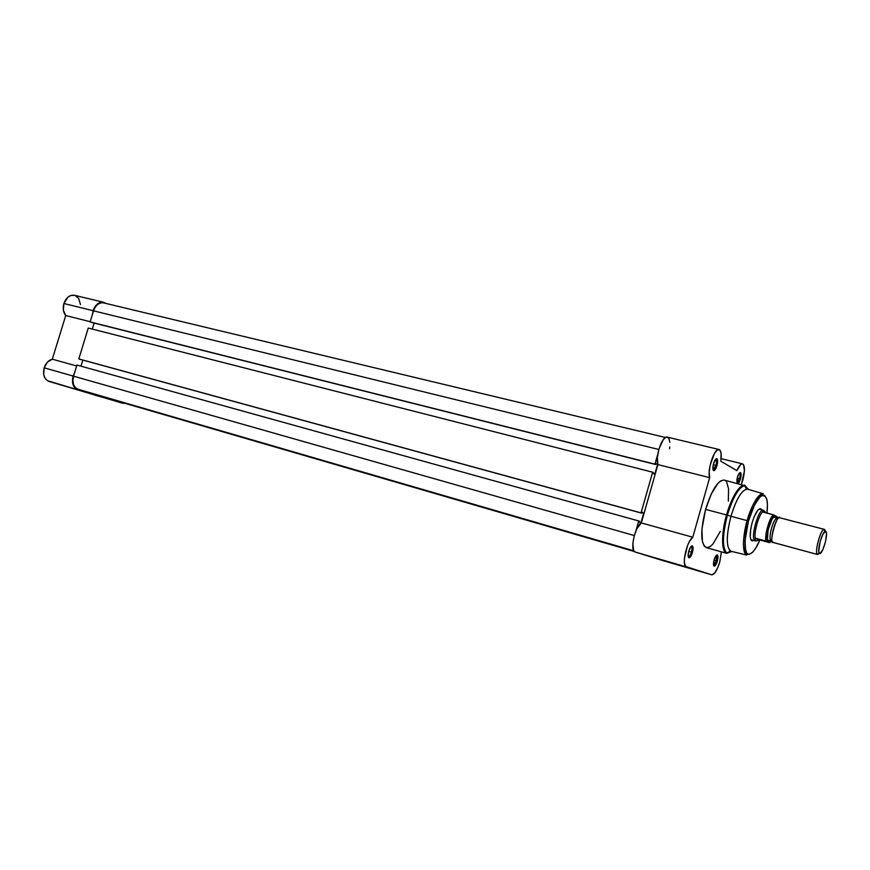 <?xml version="1.0" encoding="UTF-8"?>
<svg xmlns="http://www.w3.org/2000/svg" width="870" height="870" viewBox="0 0 870 870"><rect width="100%" height="100%" fill="white"/><g stroke="black" fill="none" stroke-linecap="round" stroke-linejoin="round"><path stroke-width="1.3" d="M96.385 395.48L80.943 390.891L96.385 395.48M48.927 381.397L77.745 389.782C73.069 387.607 71.536 383.028 73.123 376.047L44.174 367.825C42.619 374.698 44.207 379.222 48.927 381.397L122.496 403.201L76.245 389.086L73.852 386.519L72.569 382.724L72.602 378.298L74.635 372.61L73.123 376.047L44.174 367.825L43.663 374.404L44.979 378.146L47.415 380.701L122.496 403.201L48.927 381.397M65.728 315.56L90.186 321.715L65.728 315.56L52.298 359.19L47.426 362.116L44.174 367.825C45.805 363.116 48.513 360.234 52.298 359.19L65.728 315.56C63.216 312.373 62.607 308.361 63.901 303.521L63.369 310.166L65.728 315.56M93.101 310.688L63.901 303.521L93.101 310.688L97.081 304.25L101.366 302.173L106.086 303.478L103.639 302.271C98.93 301.716 95.417 304.522 93.101 310.688L92.427 314.396L93.101 310.688M80.486 304.554L78.605 298.269L75.081 295.474M74.505 295.311L70.698 295.539L67.871 297.203L63.901 303.521C66.196 297.464 69.73 294.723 74.483 295.3L103.617 302.271M122.583 403.223L125.084 403.354L94.275 394.98M76.658 365.965L52.298 359.19L76.658 365.965M122.703 402.658L634.23 551.417L122.79 402.69M111.001 399.145L634.143 551.319L111.001 399.145M633.904 550.993L90.426 392.957L633.904 550.993M83.922 391.011L633.838 550.895L83.922 391.011M633.784 550.797L77.963 389.216L633.784 550.797M73.537 376.177C72.036 382.833 73.504 387.183 77.963 389.216L75.277 387.52L73.482 384.453L72.873 380.462L73.537 376.177L634.295 535.55L73.537 376.177L76.941 365.063L73.537 376.177M635.905 530.917L638.743 520.956L76.941 365.063L638.743 520.956L639.515 521.25L638.743 520.956L635.905 530.917M639.515 521.25L639.254 522.163L640.951 522.794L639.254 522.163L639.515 521.25M80.975 366.172L82.835 360.093L80.975 366.172M642.027 512.452L643.767 512.93L640.951 522.794L643.767 512.93L642.082 512.267L641.821 513.18L642.082 512.267L643.767 512.93L642.027 512.452M80.062 359.332L641.821 513.18L78.811 358.918L641.821 513.18L641.049 512.876L652.63 472.203L88.251 328.044L78.811 358.918L641.049 512.876L652.63 472.203L88.251 328.044L78.811 358.918L80.062 359.332M653.381 472.562L652.63 472.203L653.381 472.562L653.12 473.476L654.773 474.27L653.12 473.476L653.381 472.562M654.773 474.27L657.579 464.428L655.936 463.612L655.675 464.515L655.936 463.612L657.579 464.428L654.773 474.27M94.134 323.074L92.307 329.077L94.134 323.074M91.35 322.378L655.675 464.515L91.35 322.378L655.675 464.515L654.925 464.145L657.753 454.238L654.925 464.145L90.121 321.922L93.514 310.84L90.121 321.922L91.35 322.378M658.818 449.485L93.514 310.84L658.818 449.485M103.508 302.858C99.039 302.336 95.711 304.989 93.514 310.84L95.33 306.979L98.027 304.152L101.159 302.793L103.552 302.869L665.506 437.501M673.402 563.466L657.546 558.747L673.402 563.466M713.541 565.217L716.391 560.835L717.326 561.117C716.358 564.26 715.336 565.957 714.281 566.207C713.248 565.761 713.182 563.695 714.096 559.986L713.487 564.934L714.477 566.185L716.989 562.194L717.924 556.191L717.304 554.929L716.14 555.549L714.096 559.986C715.216 556.452 716.314 554.788 717.391 554.962C718.174 555.778 718.152 557.833 717.326 561.117L716.391 560.835C715.488 563.738 714.564 565.206 713.628 565.25L713.628 565.25M736.846 482.883L739.522 478.75L740.446 479.044L738.891 482.741L741.066 475.803L740.511 472.584L738.543 474.335L736.912 479.522L736.966 483.274L737.401 477.304C738.445 473.976 739.478 472.399 740.49 472.573C741.327 473.432 741.316 475.585 740.446 479.044L739.522 478.75C738.684 481.48 737.814 482.872 736.933 482.915L736.933 482.915M713.008 469.626L715.977 465.33L716.956 465.646C715.999 468.745 714.977 470.42 713.879 470.681C712.66 470.17 712.541 467.853 713.541 463.699L712.856 468.19L713.944 470.67L716.597 466.777L717.641 461.187L717.228 459.066L716.151 458.827L713.541 463.699C714.651 460.186 715.782 458.533 716.913 458.751C717.859 459.686 717.87 461.992 716.956 465.646L715.977 465.33C715.075 468.212 714.139 469.659 713.161 469.691L713.161 469.691M688.246 556.724L688.54 556.822C689.562 556.593 690.53 555.038 691.422 552.156L692.411 552.45C691.378 555.756 690.28 557.55 689.105 557.811C687.931 557.344 687.822 555.136 688.79 551.188L688.192 556.441L689.312 557.79L692.052 553.603L693.009 547.23L692.292 545.871L690.997 546.512L688.79 551.188C689.986 547.447 691.193 545.686 692.4 545.925C693.281 546.806 693.292 548.992 692.411 552.45L691.422 552.156C690.454 555.223 689.453 556.767 688.409 556.8L688.246 556.724M769.602 542.641L759.651 539.944L755.649 540.955L751.604 539.9M753.54 540.444L752.506 540.879C749.548 539.922 749.418 533.886 752.115 522.761L750.701 529.101L750.234 537.051L751.093 540.118L751.832 540.781L753.54 540.444M748.504 521.043C750.875 511.397 754.953 503.11 760.761 496.194C766.437 493.975 768.493 499.63 766.948 513.148L767.449 504.578L766.818 499.162L764.6 495.334L762.044 495.378L758.977 497.966L754.518 505.046L748.461 521.021L744.97 540.89L745.057 547.502L746.678 553.092L748.852 554.418L752.68 552.243L755.91 547.872L759.836 539.987C755.932 550.101 748.385 559.116 745.84 551.373C744.415 541.194 745.307 531.091 748.504 521.043M746.656 489.125L744.557 485.678L748.635 489.505L744.557 485.678C738.652 487.417 732.942 497.259 727.418 515.203C729.865 505.633 737.564 486.689 744.557 485.678L724.199 480.066C717.902 480.251 711.703 490.027 705.603 509.396L726.57 514.953C732.67 495.411 738.771 485.514 744.85 485.253L748.102 489.342L744.85 485.253C737.847 484.014 729.06 504.85 726.57 514.953L730.963 516.291C736.498 498.521 742.034 489.484 747.537 489.179L763.218 493.758C757.172 492.801 749.418 511.56 747.167 520.63L748.461 521.021L747.167 520.63C752.604 503.067 757.955 494.106 763.218 493.758L761.348 495.367C757.726 497.52 753.442 506.079 748.472 521.021C743.371 537.551 745.09 553.548 745.981 552.537L746.906 555.103C742.23 551.634 742.317 540.139 747.167 520.63L730.963 516.291L747.167 520.63C744.176 529.786 740.751 552.787 746.906 555.103L731.028 551.286C726.091 547.719 726.069 536.061 730.963 516.291C736.02 499.815 741.251 490.756 746.656 489.125L747.787 489.255M667.323 437.131L665.528 437.501L663.223 439.741L659.047 448.692L657.328 457.718L657.916 464.602L641.31 522.924L636.873 528.775L634.176 535.985L632.838 543.532L633.719 550.688L635.198 552.037L711.649 574.798L714.607 573.178L717.924 567.305L719.773 561.966L721.404 551.863L719.773 561.966C717.13 570.405 714.455 574.689 711.714 574.82L662.864 560.595M742.752 480.36L741.425 484.394L744.405 470.953L743.6 464.743L742.327 463.819L740.653 464.58L736.89 470.637C738.967 465.928 740.859 463.666 742.556 463.862C744.981 465.591 745.046 471.094 742.752 480.36M713.291 464.678L715.977 465.33L713.291 464.678M688.736 551.395L691.422 552.156L688.736 551.395M714.042 560.16L716.391 560.835L714.042 560.16M737.184 478.174L739.522 478.75L737.184 478.174M669.552 448.713L669.759 446.984M669.813 442.308L669.052 438.893L667.562 437.208M686.386 566.936L711.649 574.798L685.647 566.49L684.364 562.64L684.418 558.377L687.539 545.588L689.584 541.249L692.792 537.236L709.648 477.63L709.17 472.323L710.137 465.178L714.444 453.422L717.38 449.921L719.794 449.921L721.11 453.379L720.828 461.22L736.89 470.637L720.828 461.22C721.741 454.368 721.154 450.464 719.044 449.507C714.542 447.571 706.929 470.278 709.648 477.63L657.916 464.602L709.648 477.63L692.792 537.236L641.31 522.924L692.792 537.236C686.669 540.922 681.188 566.326 686.365 566.925L635.176 552.026C629.575 551.286 634.806 526.394 641.31 522.924L657.916 464.602C654.784 457.305 662.396 435.12 667.312 437.131L719.044 449.507M723.981 480.022L720.588 480.947L718.033 483.187L711.355 493.801L705.603 509.396L701.927 529.188L702.427 541.76L704.243 546.153L707.016 547.719L710.464 546.371L713.008 543.924L720.306 531.385M728.342 501.131L728.56 488.777L726.613 482.013M725.841 481.034L724.96 480.37M760.021 509.439L763.74 510.353L762.849 510.951L763.197 512.169L773.354 514.822M731.594 551.417L726.744 553.353C721.252 549.492 721.197 536.692 726.57 514.953L705.603 509.396C700.296 530.961 700.513 543.685 706.244 547.6L726.744 553.353L731.594 551.417M727.418 515.203C722.383 535.17 722.143 547.708 726.689 552.841L732.138 551.547L726.689 552.841C720.686 548.154 724.318 524.936 727.418 515.203L726.57 514.953C723.209 525.154 719.555 550.797 726.744 553.353L730.234 550.906C726.091 546.164 726.341 534.626 730.963 516.291L727.418 515.203M761.696 509.776L759.934 508.656L757.759 510.277L754.181 516.726L752.115 522.761C755.28 512.735 758.238 508.113 761.011 508.885L761.696 509.776M739.369 473.073L739.457 473.084C740.294 473.671 740.316 475.564 739.522 478.75C740.283 475.749 740.294 473.867 739.565 473.128L739.457 473.084M716.249 555.43L716.336 555.441C717.13 556.006 717.152 557.8 716.391 560.835L716.336 555.441M691.106 546.404L691.28 546.414C692.172 547.023 692.226 548.937 691.422 552.156C692.183 549.144 692.183 547.252 691.4 546.469L691.106 546.404M715.64 459.273L715.803 459.284C716.75 459.925 716.804 461.948 715.977 465.33C716.771 462.144 716.75 460.154 715.934 459.338L715.803 459.284M662.712 560.541L635.22 552.037L686.343 566.914M773.038 542.423L817.572 554.505L773.038 542.423C768.221 544.968 777.53 511.756 779.922 517.835L779.737 517.759C775.888 516.051 769.015 541.357 773.038 542.423M776.138 518.15L774.583 516.541L772.071 519.096L768.09 529.83L767.438 539.694L768.362 541.162L771.125 540.259C767.644 539.324 773.452 517.596 776.899 518.672C773.452 517.596 767.644 539.324 771.125 540.259L768.362 541.162L767.677 540.39C765.089 539.313 770.711 517.161 773.941 516.845L775.246 516.617L776.312 518.368M773.169 542.478L817.691 554.549L819.312 553.189C816.941 551.101 822.019 532.016 825.108 531.385L826.108 531.864L826.489 533.973L825.543 541.466L822.911 549.492L820.105 553.418L819.17 552.972L818.757 550.906L820.247 541.162L823.129 533.701L825.706 531.396L824.553 529.46L825.706 531.396C828.849 532.571 822.498 555.375 819.573 553.407L819.388 553.516M755.28 540.912L750.854 539.694L755.127 540.857L755.421 538.236L766.546 541.216L767.155 531.222L770.885 519.629L773.887 515.018L777.019 516.66L777.204 518.748M771.211 540.77L769.743 542.641L766.546 541.216L769.798 542.684L755.421 538.236L759.14 539.878L755.693 540.955L754.703 540.063L755.28 538.53C753.779 532.462 758.662 515.083 762.805 511.734L763.36 510.233L764.773 511.364L763.305 510.201C758.216 508.645 749.962 539.563 755.127 540.857C749.886 539.509 758.433 508.036 763.436 510.233M768.362 541.162L770.396 540.172L768.362 541.162M765.796 512.854L764.773 511.364L765.796 512.854M773.887 515.018L773.169 514.768C769.221 518.563 764.697 534.713 765.817 540.977C764.697 534.713 769.221 518.563 773.169 514.768L762.805 511.734C758.662 515.083 753.779 532.462 755.28 538.53L766.503 541.194C765.111 535.354 769.917 518.248 773.887 515.018L777.019 516.66M776.899 518.672L775.246 516.617L776.192 518.379M824.553 529.46L823.879 529.438C820.334 530.135 814.548 551.895 817.278 554.266L817.572 554.505C813.939 553.537 820.932 527.775 824.379 529.395L824.553 529.46M773.789 514.975L773.789 514.975C769.852 518.498 765.176 535.159 766.459 541.183L766.459 541.183M122.746 402.679L634.328 551.515M713.737 565.272L714.281 566.207M713.291 469.713L713.879 470.681M688.54 556.822L689.105 557.811M751.995 540.02L752.506 540.879M711.714 574.82L662.788 560.574M742.545 463.851L721.132 458.653M760.141 509.374L761.011 508.885M691.4 546.469L692.4 545.925M715.934 459.338L716.913 458.751M739.565 473.128L740.49 472.573M716.445 555.484L717.391 554.962M773.941 516.845L777.845 518.814M771.244 540.303L767.677 540.39M823.879 529.438L825.108 531.385M817.278 554.266L819.312 553.189M824.379 529.395L779.737 517.759"/></g></svg>
